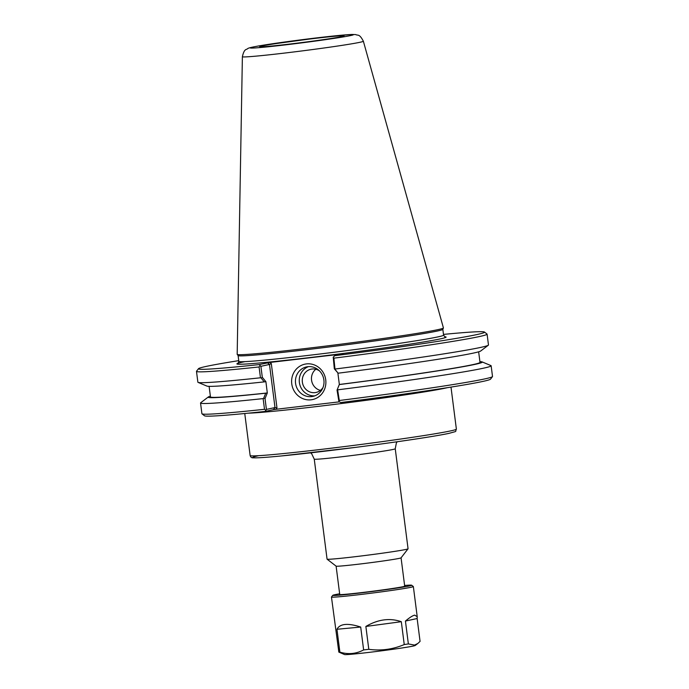 <?xml version="1.0" encoding="UTF-8"?>
<svg xmlns="http://www.w3.org/2000/svg" width="689" height="689" viewBox="0 0 689 689"><rect width="100%" height="100%" fill="white"/><g stroke="black" fill="none" stroke-linecap="round" stroke-linejoin="round"><path stroke-width="1.03" d="M395.245 448.763L408.06 548.763A40.832 1.214 172.7 0 1 408.043 548.806A40.832 1.214 172.7 0 1 405.873 549.443A40.832 1.214 172.7 0 1 361.579 555.928A40.832 1.214 172.7 0 1 327.086 559.175A40.832 1.214 172.7 0 1 327.068 559.141L314.253 459.132A40.832 1.214 -7.3 0 0 348.178 455.997A40.832 1.214 -7.3 0 0 393.066 449.443A40.832 1.214 -7.3 0 0 395.245 448.763L396.364 442.984L397.191 441.752M408.043 548.806L401.058 557.84A32.745 0.973 172.7 0 1 399.319 558.357A32.745 0.973 172.7 0 1 363.792 563.55A32.745 0.973 172.7 0 1 336.129 566.151L327.086 559.175M333.226 357.178L334.32 368.804L338.144 373.197L335.009 369.356L333.872 358.159L333.226 357.178L334.768 355.688L343.079 353.888L269.95 362.448L259.202 364.576A144.225 4.298 172.7 0 1 198.492 368.693L196.529 371.225A146.49 4.367 -7.3 0 0 196.486 371.362L197.872 382.197A146.49 4.367 -7.3 0 0 198.096 382.395L206.915 386.081A138.196 4.117 -7.3 0 0 264.266 381.887L265.851 381.637L262.302 377.279L260.898 366.315L269.477 364.455L274.997 407.561L266.419 409.412L265.032 398.578L267.306 392.954L265.713 393.212L263.698 398.173L265.032 398.578M210.369 396.166A138.196 4.117 -7.3 0 0 208.311 396.976A138.196 4.117 -7.3 0 0 265.713 393.212M267.306 392.954L265.885 381.628M209.112 386.34L210.464 396.916A135.871 4.048 -7.3 0 0 267.332 392.954M338.144 373.197A138.196 4.117 -7.3 0 0 480.707 351.002L488.312 345.215A146.49 4.367 -7.3 0 0 488.475 344.974L487.089 334.139A146.49 4.367 -7.3 0 0 487.011 334.019L484.47 332.055A144.225 4.298 172.7 0 1 334.768 355.688M335.259 368.994A146.49 4.367 -7.3 0 0 488.312 345.215M337.894 373.171L339.35 384.479A135.871 4.048 -7.3 0 0 480 362.388L478.648 351.812M339.35 384.479L337.042 390.112L339.315 384.488M339.591 384.522A138.196 4.117 -7.3 0 0 482.102 361.906A138.196 4.117 -7.3 0 0 479.906 361.639M337.042 390.112L338.919 401.558L339.298 400.507L337.584 389.483M335.009 369.356L334.32 368.804M262.302 377.279L261.122 378.037L264.266 381.887M259.202 364.576L260.898 366.315M260.003 365.79L259.081 366.953L260.468 377.787L261.122 378.037M276.978 407.905L274.997 407.561L273.464 409.645L275.953 409.3L276.978 407.905L271.302 363.559L269.477 364.455L267.461 362.793M266.419 409.412L265.205 411.428L273.464 409.645M482.102 361.906L490.921 365.583A146.49 4.367 172.7 0 1 491.145 365.781L492.514 376.487A146.49 4.367 172.7 0 1 492.471 376.625L490.508 379.165A144.225 4.298 -7.3 0 1 340.771 402.54L338.919 401.558M198.492 368.693A144.225 4.298 172.7 0 1 238.747 360.64M443.483 334.406A144.225 4.298 172.7 0 1 484.47 332.055M237.205 354.387L238.118 355.593A103.204 3.075 -7.3 0 0 324.717 347.506A103.204 3.075 -7.3 0 0 437.308 331.039A103.204 3.075 -7.3 0 0 442.829 329.368L443.406 327.973A103.961 3.1 172.7 0 1 437.851 329.661A103.961 3.1 172.7 0 1 324.433 346.248A103.961 3.1 172.7 0 1 237.205 354.387A103.961 3.1 172.7 0 1 237.18 354.327L242.382 56.722A60.985 1.817 -7.3 0 0 292.92 52.063A60.985 1.817 -7.3 0 0 360.106 42.253A60.985 1.817 -7.3 0 0 363.37 41.228C359.21 33.236 357.78 35.871 355.834 34.596L351.778 34.45L325.914 36.818L259.116 45.87C248.944 47.662 248.557 48.161 247.816 48.497C246.602 50.073 244.354 47.92 242.382 56.722M311.643 396.597A15.08 14.245 77.8 0 1 295.667 383.988A15.08 14.245 77.8 0 1 306.536 366.901A15.08 14.245 77.8 0 1 323.649 378.631A15.08 14.245 77.8 0 1 312.918 396.39A15.08 14.245 77.8 0 1 311.643 396.597M311.049 399.809A18.112 17.104 -102.2 0 0 322.314 371.147A18.112 17.104 -102.2 0 0 292.885 374.609A18.112 17.104 -102.2 0 0 311.049 399.809M308.465 366.626A15.08 14.245 -102.2 0 0 299.612 383.833A15.08 14.245 -102.2 0 0 314.787 395.839M339.427 401.833L275.953 409.3M315.846 369.252A11.902 11.248 -102.2 0 0 311.738 381.206A11.902 11.248 -102.2 0 0 320.419 390.396M319.412 370.828A11.902 11.248 -102.2 0 0 312.022 369.011A11.902 11.248 -102.2 0 0 311.015 369.183A11.902 11.248 -102.2 0 0 302.445 382.671A11.902 11.248 -102.2 0 0 315.045 392.627A11.902 11.248 -102.2 0 0 316.053 392.454A11.902 11.248 -102.2 0 0 323.012 387.485M263.698 398.173L263.138 398.604L264.507 409.309A146.49 4.367 172.7 0 1 201.989 413.839L204.53 415.794A144.225 4.298 -7.3 0 0 265.205 411.428M264.507 409.309L265.687 410.17M201.989 413.839A146.49 4.367 172.7 0 1 201.911 413.719L200.542 403.013A146.49 4.367 172.7 0 1 200.706 402.764L208.311 396.976M492.471 376.625A146.49 4.367 172.7 0 1 339.298 400.507M491.145 365.781A146.49 4.367 172.7 0 1 337.929 389.802M333.872 358.159A146.49 4.367 -7.3 0 0 487.089 334.139M196.486 371.362A146.49 4.367 -7.3 0 0 259.081 366.953M198.096 382.395A146.49 4.367 -7.3 0 0 260.468 377.787M263.138 398.604A146.49 4.367 172.7 0 1 200.542 403.013M363.37 41.228L443.415 327.904A103.961 3.1 172.7 0 1 443.406 327.973M288.217 44.242A42.529 1.266 172.7 0 1 259.71 46.706A42.529 1.266 172.7 0 1 301.73 40.031A42.529 1.266 172.7 0 1 344.069 35.906A42.529 1.266 172.7 0 1 288.217 44.242M404.615 585.478A39.773 1.189 172.7 0 1 411.643 585.219A39.773 1.189 172.7 0 1 409.542 585.917A39.773 1.189 172.7 0 1 365.23 592.376A39.773 1.189 172.7 0 1 332.787 595.322L331.478 597.01A41.28 1.232 -7.3 0 0 331.461 597.044L338.833 652.104L344.552 654.55A35.647 1.059 -7.3 0 0 375.023 651.656A35.647 1.059 -7.3 0 0 413.314 646.041A35.647 1.059 -7.3 0 0 415.183 645.498L417.861 643.466L414.528 645.085L408.362 643.931L405.433 621.065L417.138 618.533L420.066 641.39L417.861 643.466M405.433 621.065C409.55 617.585 412.642 615.604 414.718 615.131L417.215 616.698L417.138 618.533M404.245 644.559C392.842 649.4 381.026 650.984 368.796 649.314L365.868 626.447L401.317 621.702L404.245 644.559A41.28 1.232 -7.3 0 0 408.362 643.931M363.628 649.916C356.127 653.913 348.212 654.653 339.884 652.13L336.955 629.272L360.7 627.05L363.628 649.916A41.28 1.232 -7.3 0 0 368.796 649.314M338.833 652.104A41.28 1.232 -7.3 0 0 339.884 652.13M365.868 626.447C378.037 619.333 389.853 617.749 401.317 621.702M336.955 629.272C339.961 623.623 347.876 622.882 360.7 627.05M339.72 594.331A33.038 0.982 -7.3 0 0 339.462 594.529A33.038 0.982 -7.3 0 0 367.383 591.903A33.038 0.982 -7.3 0 0 403.22 586.658A33.038 0.982 -7.3 0 0 404.977 586.132A33.038 0.982 -7.3 0 0 404.676 586.012M331.461 597.044A41.28 1.232 -7.3 0 0 365.764 593.875A41.28 1.232 -7.3 0 0 411.152 587.243A41.28 1.232 -7.3 0 0 413.357 586.554A41.28 1.232 -7.3 0 0 413.331 586.52L411.643 585.219M332.787 595.322A39.773 1.189 172.7 0 1 339.651 593.797M248.488 413.15A103.961 3.1 -7.3 0 0 344.853 403.099A103.961 3.1 -7.3 0 0 445.344 388.131A103.961 3.1 -7.3 0 0 447.299 387.683M450.813 430.858A103.961 3.1 172.7 0 1 336.516 447.557A103.961 3.1 172.7 0 1 250.141 455.541C250.632 457.246 251.726 458.004 253.431 457.815C257.152 458.021 266.428 457.401 281.25 455.963L355.705 447.359C397.088 442.045 436.146 436.189 449.168 433.321C458.521 430.668 454.671 432.304 456.376 429.118A103.961 3.1 172.7 0 1 450.813 430.858M258.702 455.679A101.696 3.032 -7.3 0 0 320.049 451.751A101.696 3.032 -7.3 0 0 448.978 433.355M271.302 363.559L269.95 362.448M245.017 361.622A105.469 3.144 -7.3 0 0 304.305 358.22A105.469 3.144 -7.3 0 0 440.469 338.859A105.469 3.144 -7.3 0 0 444.741 336.775M444.948 336.852L443.578 335.138A103.204 3.075 172.7 0 1 438.058 336.861A103.204 3.075 172.7 0 1 324.588 353.44A103.204 3.075 172.7 0 1 238.842 361.363L237.955 363.37M350.692 35.544A52.011 1.55 172.7 0 1 263.009 47.291A52.011 1.55 172.7 0 1 291.964 41.021A52.011 1.55 172.7 0 1 350.692 35.544M244.759 413.521L250.141 455.541M450.994 387.097L456.376 429.118M314.253 459.132L311.721 453.827L310.61 452.837M336.111 566.143L339.755 594.59M401.067 557.823L404.71 586.27M443.578 335.138L442.838 329.342M238.842 361.363L238.101 355.567M417.215 616.698L413.357 586.554"/></g></svg>
